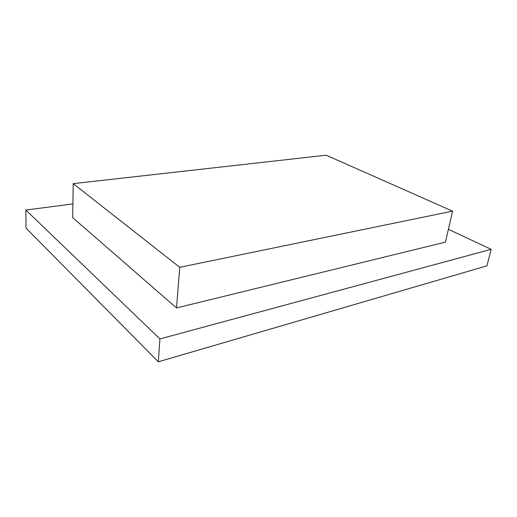 <?xml version="1.0" encoding="UTF-8"?>
<svg xmlns="http://www.w3.org/2000/svg" width="517" height="517" viewBox="0 0 517 517"><rect width="100%" height="100%" fill="white"/><g stroke="black" fill="none" stroke-linecap="round" stroke-linejoin="round"><path stroke-width="0.78" d="M72.891 203.918L25.85 210.051L26.024 228.107L158.312 361.803L486.911 265.854L491.15 249.323L448.401 229.302M25.85 210.051L159.927 338.926L158.312 361.803M159.927 338.926L491.15 249.323M176.517 307.938L445.46 242.118L452.562 211.143L326.182 155.197L73.227 183.638L72.664 217.618L176.517 307.938L179.729 267.302L452.562 211.143M73.227 183.638L179.729 267.302"/></g></svg>
